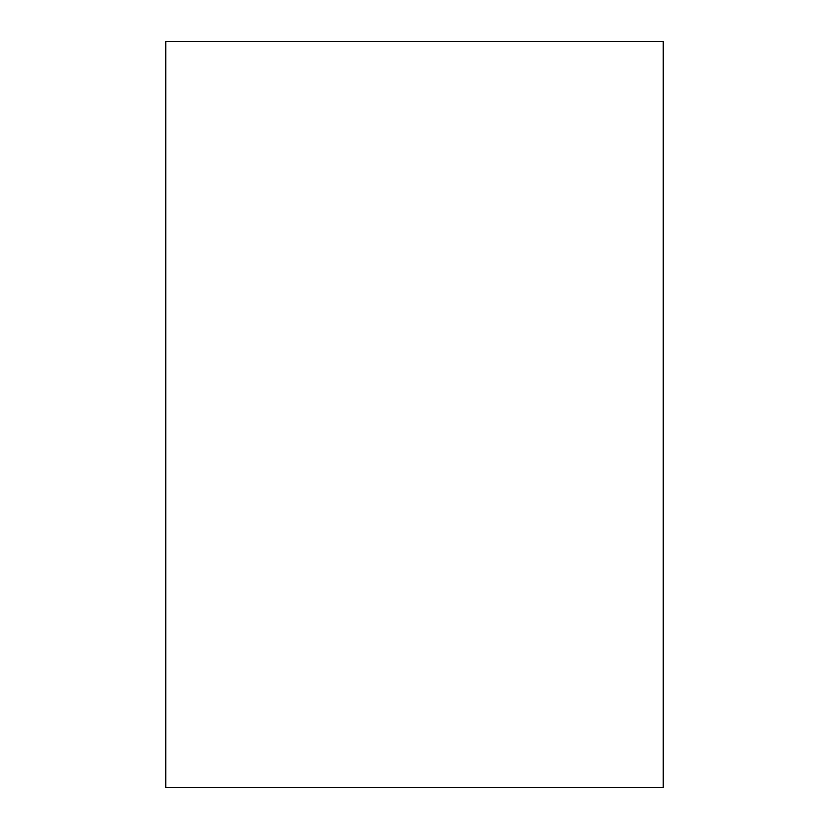 <?xml version="1.0" encoding="UTF-8"?>
<svg xmlns="http://www.w3.org/2000/svg" width="829" height="829" viewBox="0 0 829 829"><rect width="100%" height="100%" fill="white"/><g stroke="black" fill="none" stroke-linecap="round" stroke-linejoin="round"><path stroke-width="1.24" d="M663.2 787.55L663.2 41.45L165.8 41.45L165.8 787.55L663.2 787.55"/></g></svg>

